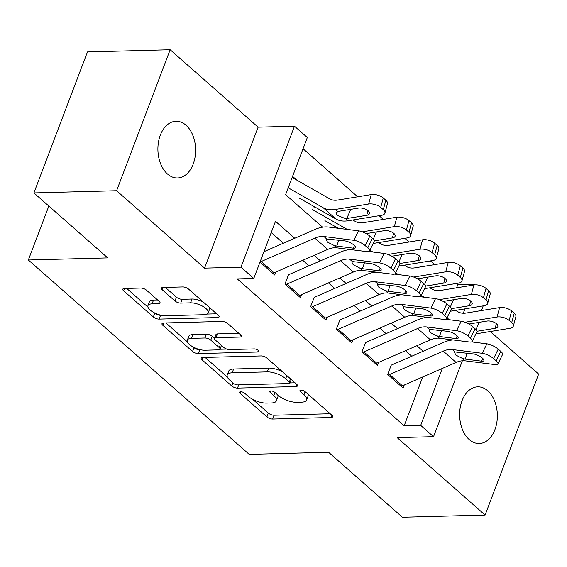 <?xml version="1.0" encoding="UTF-8"?>
<svg xmlns="http://www.w3.org/2000/svg" width="567" height="567" viewBox="0 0 567 567"><rect width="100%" height="100%" fill="white"/><g stroke="black" fill="none" stroke-linecap="round" stroke-linejoin="round"><path stroke-width="0.85" d="M240.628 391.733A3.048 1.198 -159.2 0 0 239.543 392.208A3.048 1.198 -159.2 0 0 240.117 393.349L266.901 416.922A4.352 1.708 -159.2 0 0 272.67 419.048L331.107 417.496A4.352 1.708 -159.2 0 0 332.652 416.823A4.352 1.708 -159.2 0 0 331.837 415.193L305.053 391.62A3.048 1.198 -159.2 0 0 301.02 390.131A3.048 1.198 -159.2 0 0 299.936 390.599A3.048 1.198 -159.2 0 0 300.51 391.747L303.976 394.795A13.92 5.457 -159.2 0 1 306.598 400.011A13.92 5.457 -159.2 0 1 301.651 402.166L296.782 402.301A13.92 5.457 -159.2 0 1 278.326 395.475L274.86 392.428A3.048 1.198 -159.2 0 0 270.82 390.932A3.048 1.198 -159.2 0 0 269.743 391.407A3.048 1.198 -159.2 0 0 270.317 392.548L273.783 395.596A13.92 5.457 -159.2 0 1 276.398 400.812A13.92 5.457 -159.2 0 1 271.458 402.974L266.582 403.102A13.92 5.457 -159.2 0 1 248.126 396.276L244.66 393.229A3.048 1.198 -159.2 0 0 240.628 391.733M167.499 173.998A28.357 18.86 88.5 0 0 177.514 177.967A28.357 18.86 88.5 0 0 195.098 156.875A28.357 18.86 88.5 0 0 186.019 125.236A28.357 18.86 88.5 0 0 176.004 121.274A28.357 18.86 88.5 0 0 158.42 142.36A28.357 18.86 88.5 0 0 167.499 173.998M469.235 439.567A28.357 18.86 88.5 0 0 479.25 443.529A28.357 18.86 88.5 0 0 496.834 422.443A28.357 18.86 88.5 0 0 487.755 390.805A28.357 18.86 88.5 0 0 477.74 386.843A28.357 18.86 88.5 0 0 460.156 407.928A28.357 18.86 88.5 0 0 469.235 439.567M146.492 290.191A4.352 1.708 -159.2 0 0 140.722 288.057L124.329 288.49A4.352 1.708 -159.2 0 0 122.784 289.17A4.352 1.708 -159.2 0 0 123.606 290.8L153.345 316.974A4.352 1.708 -159.2 0 0 159.114 319.108L217.558 317.555A4.352 1.708 -159.2 0 0 219.103 316.882A4.352 1.708 -159.2 0 0 218.281 315.252L188.542 289.071A4.352 1.708 -159.2 0 0 182.772 286.945L162.963 287.469A4.352 1.708 -159.2 0 0 161.425 288.142A4.352 1.708 -159.2 0 0 162.24 289.772L174.969 300.978A4.352 1.708 -159.2 0 0 180.738 303.104L190.562 302.849A11.631 4.564 -159.2 0 1 202.851 306.357A11.631 4.564 -159.2 0 1 208.174 312.913A11.631 4.564 -159.2 0 1 204.042 314.713L165.571 315.734A11.631 4.564 -159.2 0 1 153.274 312.226A11.631 4.564 -159.2 0 1 147.952 305.67A11.631 4.564 -159.2 0 1 152.084 303.869L158.498 303.699A4.352 1.708 -159.2 0 0 160.043 303.026A4.352 1.708 -159.2 0 0 159.221 301.396L146.492 290.191M33.907 192.915L87.453 51.951L170.15 49.754L116.604 190.718L33.907 192.915L107.737 257.893L28.35 259.998L249.197 454.373L328.584 452.268L402.407 517.246L485.104 515.049L397.155 437.639L433.535 436.675L420.7 425.37L404.158 425.81L237.24 278.9L253.782 278.461L240.94 267.163L294.486 126.2L307.328 137.498L285.619 194.644L322.588 227.183M116.604 190.718L204.552 268.127L240.94 267.163M202.724 357.486A4.352 1.708 -159.2 0 0 201.179 358.16A4.352 1.708 -159.2 0 0 201.994 359.79L231.74 385.971A4.352 1.708 -159.2 0 0 237.502 388.104L295.946 386.552A4.352 1.708 -159.2 0 0 297.491 385.879A4.352 1.708 -159.2 0 0 296.676 384.249L266.929 358.068A4.352 1.708 -159.2 0 0 261.16 355.934L202.724 357.486M192.539 351.476L162.8 325.295A4.352 1.708 -159.2 0 1 161.978 323.665A4.352 1.708 -159.2 0 1 163.523 322.992L221.966 321.439A4.352 1.708 -159.2 0 1 227.736 323.573L240.465 334.771A4.352 1.708 -159.2 0 1 241.28 336.408A4.352 1.708 -159.2 0 1 239.735 337.082L216.034 337.705A4.352 1.708 -159.2 0 0 214.489 338.386A4.352 1.708 -159.2 0 0 215.311 340.016L223.752 347.443A4.352 1.708 -159.2 0 0 229.522 349.577L254.2 348.925A3.048 1.198 -159.2 0 1 257.418 349.839A3.048 1.198 -159.2 0 1 258.807 351.554A3.048 1.198 -159.2 0 1 257.723 352.029L198.308 353.602A4.352 1.708 -159.2 0 1 192.539 351.476L193.992 347.663L193.382 347.132M485.104 515.049L538.65 374.085L490.285 331.518M296.867 180.143L292.565 176.358M391.308 364.935L387.686 374.461L403.094 388.019L404.228 385.043M365.623 342.333L362.008 351.859L377.416 365.417L378.543 362.441M339.945 319.731L336.33 329.257L351.738 342.815L352.865 339.839M314.267 297.129L310.652 306.655L326.053 320.213L327.187 317.237M288.589 274.527L284.967 284.053L300.375 297.611L301.509 294.634M404.158 425.81L422.706 376.991M411.741 356.232L405.469 350.711M386.063 333.63L379.791 328.109M360.385 311.028L354.106 305.507M334.707 288.426L328.428 282.905M309.022 265.831L302.75 260.303M283.344 243.229L271.217 232.555M275.831 272.04L274.697 275.009L260.005 262.082M456.577 287.83L457.704 284.847L456.173 283.5M434.705 264.605L430.495 260.905M409.027 242.003L404.817 238.303M383.342 219.401L379.139 215.701M357.664 196.799L303.062 148.738M314.359 206.693L313.912 207.855M48.84 206.055L28.35 259.998M204.552 268.127L258.098 127.164L170.15 49.754M258.098 127.164L294.486 126.2M457.704 284.847L474.246 284.407L474.792 284.896M294.741 238.26L275.491 221.314L253.782 278.461M423.138 351.271L416.865 345.742M397.46 328.669L391.187 323.14M371.782 306.067L365.502 300.538M346.104 283.465L339.824 277.943M320.419 260.863L314.146 255.341M420.7 425.37L442.324 368.444M483.219 305.882L481.44 310.56M462.36 360.789L433.535 436.675M463.289 313.253L464.954 308.859M474.026 284.981L474.246 284.407M347.599 249.197L348.266 249.785M373.277 271.799L373.944 272.387M398.955 294.401L399.622 294.989M424.64 317.003L425.307 317.591M450.318 339.605L450.985 340.193M276.398 400.812L277.844 397.006A13.92 5.457 -159.2 0 0 277.717 394.937M306.598 400.011L308.044 396.205A13.92 5.457 -159.2 0 0 307.909 394.136M252.74 399.374L268.347 413.109A4.352 1.708 -159.2 0 0 274.116 415.242L330.2 413.754M289.978 382.938L295.038 382.803M205.077 357.423L227.367 377.041M233.512 383.412A3.048 1.198 -159.2 0 0 237.545 384.901L288.844 383.54A3.048 1.198 -159.2 0 0 289.928 383.065A3.048 1.198 -159.2 0 0 289.354 381.924L285.697 378.713A13.92 5.457 -159.2 0 0 267.248 371.888L232.179 372.817A13.92 5.457 -159.2 0 0 227.232 374.978A13.92 5.457 -159.2 0 0 229.855 380.195L233.512 383.412M282.536 371.803A13.92 5.457 -159.2 0 0 268.694 368.075L267.248 371.888M227.232 374.978L228.685 371.165A13.92 5.457 -159.2 0 1 233.625 369.011L268.694 368.075M187.408 341.873L165.883 322.928M238.827 333.332L217.48 333.899A4.352 1.708 -159.2 0 0 215.935 334.573L214.489 338.386M226.743 349.081L220.003 349.258M200.626 349.775L199.754 349.796L198.308 353.602M191.44 338.364A11.631 4.564 -159.2 0 0 187.308 340.165A11.631 4.564 -159.2 0 0 192.631 346.721A11.631 4.564 -159.2 0 0 204.928 350.229L218.479 349.867A4.352 1.708 -159.2 0 0 220.024 349.194A4.352 1.708 -159.2 0 0 219.209 347.564L210.761 340.136A4.352 1.708 -159.2 0 0 204.999 338.003L191.44 338.364L192.886 334.551A11.631 4.564 -159.2 0 0 188.754 336.351L187.308 340.165M192.886 334.551L206.445 334.19A4.352 1.708 -159.2 0 1 212.214 336.323L214.503 338.343M193.992 347.663A4.352 1.708 -159.2 0 0 199.754 349.796M147.952 305.67L149.397 301.864A11.631 4.564 -159.2 0 1 153.529 300.056L157.583 299.95M208.174 312.913L209.62 309.1A11.631 4.564 -159.2 0 0 209.599 307.612M203.142 301.928A11.631 4.564 -159.2 0 0 192.007 299.036L190.562 302.849M165.323 287.405L176.415 297.165A4.352 1.708 -159.2 0 0 182.184 299.298L192.007 299.036M154.43 312.849L154.791 313.168A4.352 1.708 -159.2 0 0 160.56 315.302L161.269 315.28M207.083 314.061L216.644 313.806M126.689 288.433L147.973 307.165M475.904 333.857A33.226 21.114 -48.6 0 0 476.478 333.772L509.903 328.321A8.859 4.189 -164.8 0 0 513.319 326.117A8.859 4.189 -164.8 0 0 511.689 322.673L514.248 313.246A8.859 4.189 15.2 0 1 515.871 316.698L513.319 326.117M446.895 318.08L449.943 319.816M465.025 322.24L497.061 317.017L499.612 307.597A8.859 4.189 15.2 0 1 511.675 310.985L514.248 313.246M455.521 310.397L458.157 311.9A22.156 14.076 -48.6 0 0 466.187 313.048L499.612 307.597M511.675 310.985L509.123 320.412L511.689 322.673M509.123 320.412A8.859 4.189 -164.8 0 0 497.061 317.017M476.932 331.284L495.126 328.321A7.088 3.352 15.2 0 0 497.854 326.557A7.088 3.352 15.2 0 0 496.557 323.8A7.088 3.352 15.2 0 0 486.904 321.085L468.881 324.026M388.324 375.014A15.507 9.852 -48.6 0 0 389.614 374.518L443.252 351.143A22.156 14.076 131.4 0 1 452.324 349.541L482.248 353.312L486.876 343.836A8.859 2.707 26 0 1 498.216 349.137L493.588 358.613A8.859 2.707 -154 0 0 482.248 353.312M471.574 341.908L486.876 343.836M391.464 365.07L443.344 342.461A33.226 21.114 131.4 0 1 453.125 339.959M401.16 386.318A15.507 9.852 -48.6 0 0 402.45 385.815L456.095 362.441A22.156 14.076 131.4 0 1 465.167 360.839L495.09 364.609A8.859 2.707 -154 0 0 497.918 363.979A8.859 2.707 -154 0 0 496.153 360.874L493.588 358.613M496.153 360.874L500.781 351.391L498.216 349.137M500.781 351.391A8.859 2.707 26 0 1 502.546 354.503L497.918 363.979M467.165 353.156L465.16 359.095L462.403 358.408L455.918 355.14L454.571 352.518L455.095 351.972L473.402 353.936A7.088 2.169 26 0 1 482.467 358.181A7.088 2.169 26 0 1 483.878 360.662A7.088 2.169 26 0 1 481.617 361.172L482.886 358.571M465.16 359.095L481.617 361.172M450.226 311.255A33.226 21.114 -48.6 0 0 450.793 311.17L484.225 305.719A8.859 4.189 -164.8 0 0 487.641 303.515A8.859 4.189 -164.8 0 0 486.011 300.071L488.563 290.644A8.859 4.189 15.2 0 1 490.193 294.096L487.641 303.515M421.217 295.478L424.265 297.214M439.347 299.638L471.383 294.415L473.934 284.995A8.859 4.189 15.2 0 1 485.997 288.39L488.563 290.644M429.843 287.795L432.479 289.305A22.156 14.076 -48.6 0 0 440.509 290.446L473.934 284.995M485.997 288.39L483.445 297.81L486.011 300.071M483.445 297.81A8.859 4.189 -164.8 0 0 471.383 294.415M451.254 308.682L469.441 305.719A7.088 3.352 15.2 0 0 472.176 303.955A7.088 3.352 15.2 0 0 470.872 301.197A7.088 3.352 15.2 0 0 461.226 298.483L443.203 301.424M424.548 288.653A33.226 21.114 -48.6 0 0 425.115 288.568L458.54 283.117A8.859 4.189 -164.8 0 0 461.956 280.913A8.859 4.189 -164.8 0 0 460.333 277.469L462.885 268.049A8.859 4.189 15.2 0 1 464.515 271.494L461.956 280.913M395.539 272.876L398.587 274.612M413.669 277.043L445.705 271.82L448.256 262.393A8.859 4.189 15.2 0 1 460.319 265.788L462.885 268.049M404.158 265.193L406.801 266.703A22.156 14.076 -48.6 0 0 414.831 267.844L448.256 262.393M460.319 265.788L457.767 275.208L460.333 277.469M457.767 275.208A8.859 4.189 -164.8 0 0 445.705 271.82M425.576 286.08L443.763 283.117A7.088 3.352 15.2 0 0 446.498 281.352A7.088 3.352 15.2 0 0 445.194 278.595A7.088 3.352 15.2 0 0 435.548 275.881L417.525 278.822M398.87 266.051A33.226 21.114 -48.6 0 0 399.437 265.966L432.862 260.515A8.859 4.189 -164.8 0 0 436.278 258.311A8.859 4.189 -164.8 0 0 434.655 254.867L437.207 245.447A8.859 4.189 15.2 0 1 438.83 248.892L436.278 258.311M369.861 250.274L372.909 252.01M387.991 254.441L420.027 249.218L422.578 239.791A8.859 4.189 15.2 0 1 434.641 243.186L437.207 245.447M378.48 242.591L381.116 244.101A22.156 14.076 -48.6 0 0 389.153 245.242L422.578 239.791M434.641 243.186L432.082 252.606L434.655 254.867M432.082 252.606A8.859 4.189 -164.8 0 0 420.027 249.218M399.898 263.478L418.085 260.515A7.088 3.352 15.2 0 0 420.82 258.75A7.088 3.352 15.2 0 0 419.516 255.993A7.088 3.352 15.2 0 0 409.87 253.279L391.847 256.22M373.192 243.449A33.226 21.114 -48.6 0 0 373.759 243.363L407.184 237.913A8.859 4.189 -164.8 0 0 410.6 235.709A8.859 4.189 -164.8 0 0 408.977 232.264L411.529 222.845A8.859 4.189 15.2 0 1 413.152 226.29L410.6 235.709M324.919 220.669L338.258 228.281M312.077 209.372L347.224 229.408M362.313 231.839L394.341 226.616L396.9 217.189A8.859 4.189 15.2 0 1 408.956 220.584L411.529 222.845M352.802 219.996L355.438 221.499A22.156 14.076 -48.6 0 0 363.468 222.64L396.9 217.189M408.956 220.584L406.404 230.004L408.977 232.264M406.404 230.004A8.859 4.189 -164.8 0 0 394.341 226.616M374.213 240.876L392.407 237.913A7.088 3.352 15.2 0 0 395.135 236.148A7.088 3.352 15.2 0 0 393.838 233.391A7.088 3.352 15.2 0 0 384.185 230.684L366.162 233.618M362.639 352.412A15.507 9.852 -48.6 0 0 363.929 351.916L417.574 328.541A22.156 14.076 131.4 0 1 426.646 326.939L456.57 330.71L461.198 321.234A8.859 2.707 26 0 1 472.531 326.535L467.91 336.011A8.859 2.707 -154 0 0 456.57 330.71M445.896 319.306L461.198 321.234M365.786 342.468L417.659 319.859A33.226 21.114 131.4 0 1 427.447 317.357M375.482 363.716A15.507 9.852 -48.6 0 0 376.772 363.213L430.417 339.839A22.156 14.076 131.4 0 1 439.489 338.244L469.412 342.007A8.859 2.707 -154 0 0 472.24 341.377A8.859 2.707 -154 0 0 470.475 338.272L467.91 336.011M470.475 338.272L475.103 328.789L472.531 326.535M475.103 328.789A8.859 2.707 26 0 1 476.861 331.901L472.24 341.377M441.487 330.554L439.482 336.493L436.718 335.806L430.233 332.538L428.893 329.923L429.41 329.377L447.717 331.334A7.088 2.169 26 0 1 456.789 335.579A7.088 2.169 26 0 1 458.2 338.06A7.088 2.169 26 0 1 455.939 338.57L457.208 335.969M439.482 336.493L455.939 338.57M336.961 329.81A15.507 9.852 -48.6 0 0 338.251 329.314L391.896 305.939A22.156 14.076 131.4 0 1 400.968 304.337L430.892 308.108L435.52 298.632A8.859 2.707 26 0 1 446.853 303.933L442.225 313.409A8.859 2.707 -154 0 0 430.892 308.108M420.218 296.704L435.52 298.632M340.101 319.866L391.981 297.264A33.226 21.114 131.4 0 1 401.762 294.755M349.804 341.114A15.507 9.852 -48.6 0 0 351.093 340.611L404.732 317.237A22.156 14.076 131.4 0 1 413.811 315.642L443.734 319.405A8.859 2.707 -154 0 0 446.555 318.774A8.859 2.707 -154 0 0 444.797 315.67L442.225 313.409M444.797 315.67L449.418 306.194L446.853 303.933M449.418 306.194A8.859 2.707 26 0 1 451.183 309.298L446.555 318.774M415.809 307.952L413.797 313.898L411.04 313.204L404.554 309.936L403.208 307.321L403.732 306.775L422.039 308.739A7.088 2.169 26 0 1 431.111 312.977A7.088 2.169 26 0 1 432.522 315.458A7.088 2.169 26 0 1 430.261 315.968L431.53 313.367M413.797 313.898L430.261 315.968M311.283 307.208A15.507 9.852 -48.6 0 0 312.573 306.712L366.211 283.337A22.156 14.076 131.4 0 1 375.29 281.735L405.214 285.506L409.835 276.03A8.859 2.707 26 0 1 421.175 281.331L416.547 290.807A8.859 2.707 -154 0 0 405.214 285.506M394.54 274.102L409.835 276.03M314.423 297.264L366.303 274.662A33.226 21.114 131.4 0 1 376.084 272.153M324.118 318.512A15.507 9.852 -48.6 0 0 325.415 318.009L379.054 294.634A22.156 14.076 131.4 0 1 388.126 293.04L418.049 296.803A8.859 2.707 -154 0 0 420.877 296.172A8.859 2.707 -154 0 0 419.119 293.068L416.547 290.807M419.119 293.068L423.74 283.592L421.175 281.331M423.74 283.592A8.859 2.707 26 0 1 425.505 286.696L420.877 296.172M390.131 285.35L388.119 291.296L385.362 290.602L378.876 287.334L377.53 284.719L378.054 284.173L396.361 286.137A7.088 2.169 26 0 1 405.433 290.375A7.088 2.169 26 0 1 406.844 292.863A7.088 2.169 26 0 1 404.576 293.366L405.852 290.765M388.119 291.296L404.576 293.366M285.605 284.613A15.507 9.852 -48.6 0 0 286.895 284.11L340.533 260.735A22.156 14.076 131.4 0 1 349.612 259.133L379.536 262.904L384.157 253.428A8.859 2.707 26 0 1 395.497 258.729L390.869 268.205A8.859 2.707 -154 0 0 379.536 262.904M368.855 251.5L384.157 253.428M288.745 274.669L340.625 252.06A33.226 21.114 131.4 0 1 350.406 249.551M298.44 295.91A15.507 9.852 -48.6 0 0 299.73 295.414L353.376 272.032A22.156 14.076 131.4 0 1 362.448 270.438L392.371 274.201A8.859 2.707 -154 0 0 395.199 273.57A8.859 2.707 -154 0 0 393.434 270.466L390.869 268.205M393.434 270.466L398.062 260.99L395.497 258.729M398.062 260.99A8.859 2.707 26 0 1 399.827 264.094L395.199 273.57M364.446 262.748L362.441 268.694L359.684 268L353.198 264.732L351.852 262.117L352.376 261.571L370.683 263.535A7.088 2.169 26 0 1 379.748 267.773A7.088 2.169 26 0 1 381.159 270.261A7.088 2.169 26 0 1 378.898 270.764L380.166 268.163M362.441 268.694L378.898 270.764M299.234 198.067L336.033 219.046A33.226 21.114 -48.6 0 0 348.081 220.761L381.506 215.311A8.859 4.189 -164.8 0 0 384.922 213.107A8.859 4.189 -164.8 0 0 383.292 209.662L385.851 200.243A8.859 4.189 15.2 0 1 387.474 203.688L384.922 213.107M288.22 187.805L323.19 207.742A33.226 21.114 -48.6 0 0 335.239 209.464L368.663 204.014L371.215 194.587A8.859 4.189 15.2 0 1 383.278 197.982L385.851 200.243M292.125 177.521A15.507 9.852 131.4 0 1 292.969 177.918L329.76 198.897A22.156 14.076 -48.6 0 0 337.79 200.038L371.215 194.587M345.693 218.664L337.266 215.417L335.933 212.753L338.598 211.328L358.507 208.082A7.088 3.352 15.2 0 1 368.16 210.789A7.088 3.352 15.2 0 1 369.457 213.546A7.088 3.352 15.2 0 1 366.729 215.311L345.693 218.664L348.081 220.761M383.278 197.982L380.726 207.402L383.292 209.662M380.726 207.402A8.859 4.189 -164.8 0 0 368.663 204.014M260.047 261.968A15.507 9.852 -48.6 0 0 261.217 261.507L314.855 238.133A22.156 14.076 131.4 0 1 323.927 236.531L353.851 240.302L358.479 230.826A8.859 2.707 26 0 1 369.819 236.127L365.191 245.603A8.859 2.707 -154 0 0 353.851 240.302M263.96 251.677L314.947 229.458A33.226 21.114 131.4 0 1 328.555 227.055L358.479 230.826M272.762 273.308A15.507 9.852 -48.6 0 0 274.052 272.812L327.698 249.43A22.156 14.076 131.4 0 1 336.77 247.836L366.693 251.599A8.859 2.707 -154 0 0 369.521 250.968A8.859 2.707 -154 0 0 367.756 247.864L365.191 245.603M367.756 247.864L372.384 238.388L369.819 236.127M372.384 238.388A8.859 2.707 26 0 1 374.149 241.492L369.521 250.968M338.768 240.146L336.763 246.092L334.006 245.398L327.513 242.13L326.174 239.515L326.698 238.969L345.005 240.932A7.088 2.169 26 0 1 354.07 245.171A7.088 2.169 26 0 1 355.481 247.659A7.088 2.169 26 0 1 353.22 248.162L354.488 245.561M336.763 246.092L353.22 248.162M240.734 391.733L240.117 393.349M301.12 390.131L300.51 391.747M270.927 390.932L270.317 392.548M274.952 392.506L273.783 395.596M305.145 391.705L303.976 394.795M331.95 415.292L331.107 417.496M274.116 415.242L272.67 419.048M268.347 413.109L266.901 416.922M296.782 384.348L295.946 386.552M238.735 384.873L237.502 388.104M232.909 382.881L231.74 385.971M202.873 357.486L201.994 359.79M290.531 378.841L289.354 381.924M286.874 375.623L285.697 378.713M233.625 369.011L232.179 372.817M163.679 322.984L162.8 325.295M240.578 334.877L239.735 337.082M217.48 333.899L216.034 337.705M258.311 350.484L257.723 352.029M220.379 344.474L219.209 347.564M212.214 336.323L210.761 340.136M206.445 334.19L204.999 338.003M159.334 301.495L158.498 303.699M153.529 300.056L152.084 303.869M182.184 299.298L180.738 303.104M176.415 297.165L174.969 300.978M163.119 287.462L162.24 289.772M218.394 315.351L217.558 317.555M160.56 315.302L159.114 319.108M154.791 313.168L153.345 316.974M124.478 288.49L123.606 290.8M476.11 333.446L476.478 333.772M495.126 328.321L496.387 323.658M479.094 322.361L476.004 329.682M455.095 351.972L452.324 349.541M465.167 360.839L462.403 358.408M456.095 362.441L443.252 351.143M402.45 385.815L389.614 374.518M450.432 310.844L450.793 311.17M469.441 305.719L470.709 301.056M453.416 299.759L450.326 307.08M424.747 288.242L425.115 288.568M443.763 283.117L445.024 278.454M427.738 277.157L424.648 284.478M399.069 265.639L399.437 265.966M418.085 260.515L419.346 255.852M402.06 254.555L398.97 261.876M373.391 243.037L373.759 243.363M392.407 237.913L393.668 233.25M376.375 231.953L373.284 239.274M429.41 329.377L426.646 326.939M439.489 338.244L436.718 335.806M430.417 339.839L417.574 328.541M376.772 363.213L363.929 351.916M403.732 306.775L400.968 304.337M413.811 315.642L411.04 313.204M404.732 317.237L391.896 305.939M351.093 340.611L338.251 329.314M378.054 284.173L375.29 281.735M388.126 293.04L385.362 290.602M379.054 294.634L366.211 283.337M325.415 318.009L312.573 306.712M352.376 261.571L349.612 259.133M362.448 270.438L359.684 268M353.376 272.032L340.533 260.735M299.73 295.414L286.895 284.11M335.239 209.464L337.62 211.562M323.19 207.742L336.033 219.046M366.729 215.311L367.99 210.648M350.697 209.351L346.813 218.557M326.698 238.969L323.927 236.531M336.77 247.836L334.006 245.398M327.698 249.43L314.855 238.133M274.052 272.812L261.217 261.507M291.282 379.5L289.928 383.065M221.456 345.423L220.024 349.194"/></g></svg>
